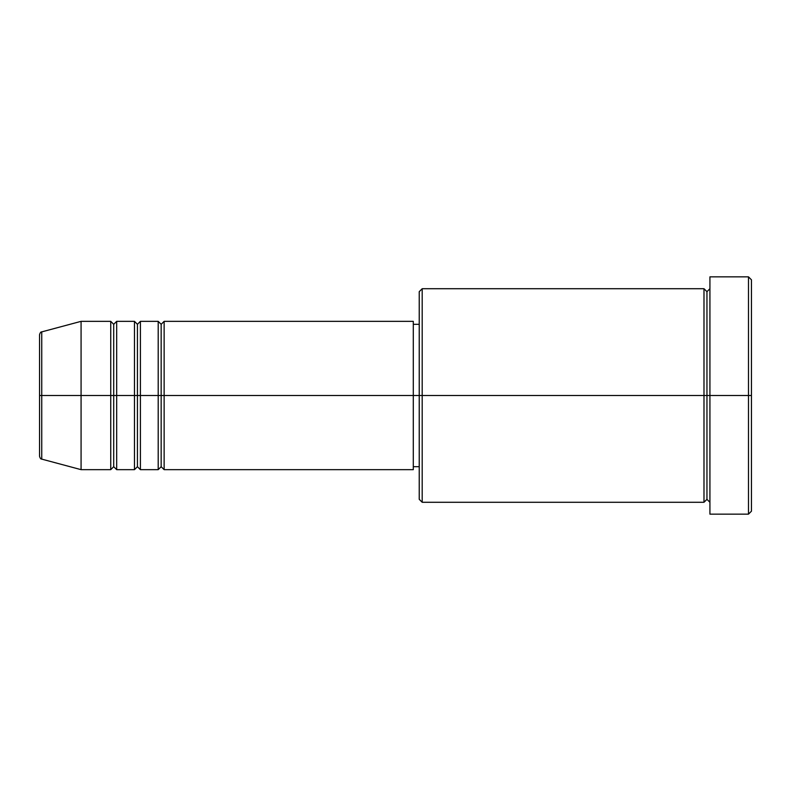 <?xml version="1.0" encoding="UTF-8"?>
<svg xmlns="http://www.w3.org/2000/svg" width="791" height="791" viewBox="0 0 791 791"><rect width="100%" height="100%" fill="white"/><g stroke="black" fill="none" stroke-linecap="round" stroke-linejoin="round"><path stroke-width="1.19" d="M39.55 395.5L39.55 456.249C40.114 458.286 40.845 459.245 41.745 459.116L41.745 395.5L41.745 459.116L41.745 395.5L39.55 395.5L39.55 334.751L39.55 395.5L81.078 395.5L41.745 395.5L41.745 331.884C40.845 331.755 40.114 332.714 39.55 334.751L39.55 395.5M709.923 502.285L706.956 499.319L703.99 502.285L703.99 288.715L703.99 395.5L706.956 395.5L706.956 291.681L706.956 395.5L706.956 291.681L706.956 395.5L709.923 395.5L709.923 514.15L709.923 276.85L709.923 395.5L748.484 395.5L748.484 514.15L748.484 395.5L751.45 395.5L751.45 279.816L751.45 511.184L751.45 395.5L422.196 395.5L422.196 502.285L422.196 395.5L413.298 395.5L413.298 469.656L413.298 395.5L164.132 395.5L164.132 321.344L164.132 395.5L161.166 395.5L161.166 324.31L161.166 395.5L158.2 395.5L158.2 321.344L158.2 395.5L140.403 395.5L140.403 321.344L140.403 395.5L137.436 395.5L137.436 324.31L137.436 395.5L134.47 395.5L134.47 321.344L134.47 395.5L116.672 395.5L116.672 321.344L116.672 395.5L113.706 395.5L113.706 324.31L113.706 395.5L110.74 395.5L110.74 321.344L110.74 395.5L81.078 395.5L81.078 469.656L81.078 395.5L110.74 395.5L110.74 321.344L81.078 321.344L81.078 395.5L81.078 321.344L41.745 331.884M164.132 469.656L161.166 466.69L158.2 469.656L158.2 395.5L161.166 395.5L161.166 324.31L161.166 466.69L161.166 395.5L161.166 466.69L161.166 395.5L164.132 395.5L164.132 469.656L413.298 469.656M140.403 469.656L137.436 466.69L134.47 469.656L134.47 395.5L137.436 395.5L137.436 324.31L137.436 466.69L137.436 395.5L137.436 466.69L137.436 395.5L140.403 395.5L140.403 469.656L158.2 469.656M116.672 469.656L113.706 466.69L110.74 469.656L110.74 395.5L113.706 395.5L113.706 324.31L113.706 466.69L113.706 395.5L113.706 466.69L113.706 395.5L116.672 395.5L116.672 469.656L134.47 469.656M110.74 321.344L113.706 324.31L116.672 321.344L116.672 395.5L134.47 395.5L134.47 321.344L137.436 324.31L140.403 321.344L140.403 395.5L158.2 395.5L158.2 321.344L161.166 324.31L164.132 321.344L164.132 395.5L413.298 395.5L413.298 321.344L413.298 395.5L419.23 395.5L419.23 499.319L419.23 291.681L419.23 395.5L703.99 395.5L703.99 288.715L422.196 288.715L422.196 395.5L422.196 288.715L419.23 291.681M748.484 395.5L748.484 276.85L748.484 395.5M703.99 395.5L703.99 502.285L703.99 395.5M706.956 395.5L706.956 499.319L706.956 395.5M110.74 395.5L110.74 469.656L110.74 395.5M116.672 395.5L116.672 469.656L116.672 395.5M134.47 395.5L134.47 469.656L134.47 395.5M140.403 395.5L140.403 469.656L140.403 395.5M158.2 395.5L158.2 469.656L158.2 395.5M164.132 395.5L164.132 469.656L164.132 395.5M703.99 502.285L422.196 502.285L419.23 499.319M709.923 514.15L748.484 514.15L751.45 511.184M703.99 288.715L706.956 291.681L709.923 288.715M419.23 466.69L413.298 466.69M110.74 469.656L81.078 469.656L41.745 459.116M134.47 321.344L116.672 321.344M751.45 279.816L748.484 276.85L709.923 276.85M419.23 324.31L413.298 324.31M413.298 321.344L164.132 321.344M158.2 321.344L140.403 321.344"/></g></svg>
